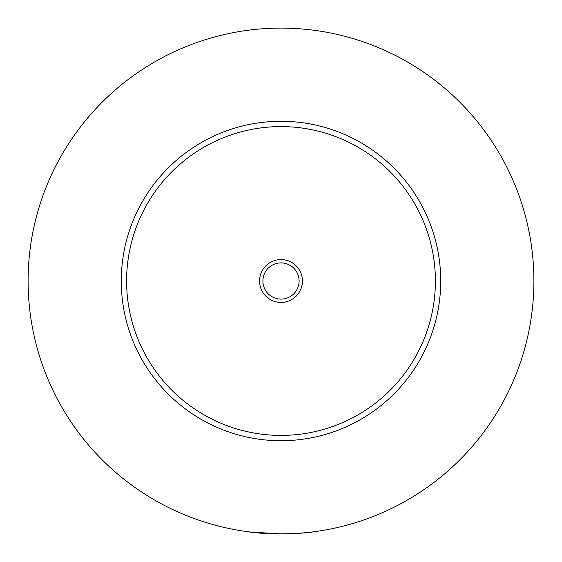 <?xml version="1.0" encoding="UTF-8"?>
<svg xmlns="http://www.w3.org/2000/svg" width="562" height="562" viewBox="0 0 562 562"><rect width="100%" height="100%" fill="white"/><g stroke="black" fill="none" stroke-linecap="round" stroke-linejoin="round"><path stroke-width="0.84" d="M320.347 530.823L323.593 530.289M238.407 530.289L241.653 530.823M250.87 532.102L281 533.9M247.968 531.736C263.388 534.49 298.612 534.49 314.032 531.736M302.433 281A21.433 21.433 0 0 0 281 259.567A21.433 21.433 0 0 0 259.567 281A21.433 21.433 0 0 0 281 302.433A21.433 21.433 0 0 0 302.433 281M262.897 281A18.103 18.103 0 0 0 281 299.103A18.103 18.103 0 0 0 299.103 281A18.103 18.103 0 0 0 281 262.897A18.103 18.103 0 0 0 262.897 281M440.727 281A159.727 159.727 0 0 1 281 440.727A159.727 159.727 0 0 1 121.273 281A159.727 159.727 0 0 1 281 121.273A159.727 159.727 0 0 1 440.727 281M533.9 281A252.9 252.9 0 0 1 281 533.9A252.9 252.9 0 0 1 28.1 281A252.9 252.9 0 0 1 281 28.1A252.9 252.9 0 0 1 533.9 281M435.402 281A154.402 154.402 0 0 0 281 126.598A154.402 154.402 0 0 0 126.598 281A154.402 154.402 0 0 0 281 435.402A154.402 154.402 0 0 0 435.402 281"/></g></svg>
